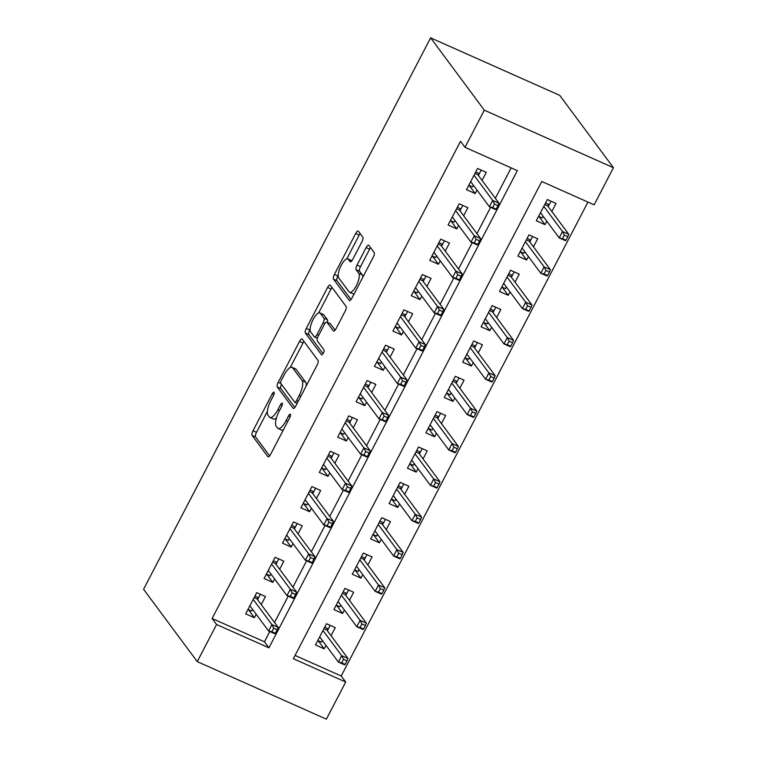 <?xml version="1.0" encoding="UTF-8"?>
<svg xmlns="http://www.w3.org/2000/svg" width="757" height="757" viewBox="0 0 757 757"><rect width="100%" height="100%" fill="white"/><g stroke="black" fill="none" stroke-linecap="round" stroke-linejoin="round"><path stroke-width="1.14" d="M274.091 392.277A2.782 0.918 -66 0 0 273.958 392.164A2.782 0.918 -66 0 0 272.208 393.877L253.018 430.742A3.974 1.306 -66 0 0 252.09 435.389L267.902 456.698A3.974 1.306 -66 0 0 268.092 456.85A3.974 1.306 -66 0 0 270.59 454.408L289.78 417.542A2.782 0.918 -66 0 0 290.433 414.287A2.782 0.918 -66 0 0 290.3 414.174A2.782 0.918 -66 0 0 288.549 415.886L286.07 420.655A12.708 4.182 -66 0 1 278.084 428.481A12.708 4.182 -66 0 1 277.478 427.97L276.154 426.2A12.708 4.182 -66 0 1 279.125 411.306L281.613 406.537A2.782 0.918 -66 0 0 282.257 403.282A2.782 0.918 -66 0 0 282.124 403.169A2.782 0.918 -66 0 0 280.383 404.881L277.895 409.651A12.708 4.182 -66 0 1 269.918 417.476A12.708 4.182 -66 0 1 269.303 416.965L267.987 415.196A12.708 4.182 -66 0 1 270.959 400.302L273.438 395.533A2.782 0.918 -66 0 0 274.091 392.277M361.893 241.833A3.974 1.306 -66 0 0 362.821 237.178L358.383 231.207A3.974 1.306 -66 0 0 358.193 231.046A3.974 1.306 -66 0 0 355.705 233.487L334.386 274.431A3.974 1.306 -66 0 0 333.459 279.087L349.27 300.387A3.974 1.306 -66 0 0 349.46 300.548A3.974 1.306 -66 0 0 351.958 298.097L373.267 257.162A3.974 1.306 -66 0 0 374.195 252.507L368.839 245.287A3.974 1.306 -66 0 0 368.65 245.126A3.974 1.306 -66 0 0 366.151 247.577L357.039 265.092A3.974 1.306 -66 0 0 356.112 269.747L358.761 273.324A10.626 3.492 -66 0 1 356.717 284.916A10.626 3.492 -66 0 1 349.611 292.316A10.626 3.492 -66 0 1 349.1 291.89L338.691 277.866A10.626 3.492 -66 0 1 340.745 266.284A10.626 3.492 -66 0 1 347.842 258.885A10.626 3.492 -66 0 1 348.352 259.301L350.094 261.638A3.974 1.306 -66 0 0 350.283 261.799A3.974 1.306 -66 0 0 352.771 259.358L361.893 241.833M464.997 147.312L484.319 110.191L430.619 37.85L143.565 589.287L197.255 661.627L216.578 624.516L268.924 647.831L517.343 170.628L464.997 147.312L460.521 141.285L212.102 618.488L216.578 624.516M302.213 339.108A3.974 1.306 -66 0 0 302.024 338.947A3.974 1.306 -66 0 0 299.526 341.398L278.216 382.342A3.974 1.306 -66 0 0 277.289 386.988L293.101 408.297A3.974 1.306 -66 0 0 293.29 408.449A3.974 1.306 -66 0 0 295.788 406.007L317.098 365.063A3.974 1.306 -66 0 0 318.025 360.408L302.213 339.108M306.301 328.387L327.62 287.442A3.974 1.306 -66 0 1 330.109 285.001A3.974 1.306 -66 0 1 330.298 285.152L346.11 306.462A3.974 1.306 -66 0 1 345.183 311.108L336.061 328.633A3.974 1.306 -66 0 1 333.572 331.074A3.974 1.306 -66 0 1 333.383 330.923L326.967 322.283A3.974 1.306 -66 0 0 326.778 322.122A3.974 1.306 -66 0 0 324.28 324.564L318.233 336.193A3.974 1.306 -66 0 0 317.306 340.839L323.977 349.838A2.782 0.918 -66 0 1 323.447 352.866A2.782 0.918 -66 0 1 321.583 354.806A2.782 0.918 -66 0 1 321.451 354.692L305.374 333.033A3.974 1.306 -66 0 1 306.301 328.387L309.793 329.938L310.115 329.323M546.819 221.205L545.021 224.649L538.937 216.455M551.862 211.506L556.064 203.444L547.339 199.555L536.297 220.76L545.021 224.649M528.414 256.547L526.617 260.001L520.532 251.797M533.458 246.858L537.659 238.786L528.935 234.897L517.892 256.112L526.617 260.001M510.01 291.899L508.221 295.344L502.137 287.149M515.053 282.21L519.255 274.138L510.53 270.249L499.497 291.454L508.221 295.344M491.615 327.251L489.817 330.695L483.732 322.501M496.658 317.552L500.86 309.481L492.135 305.601L481.092 326.806L489.817 330.695M473.21 362.594L471.412 366.038L465.328 357.843M478.254 352.904L482.455 344.832L473.731 340.943L462.688 362.158L471.412 366.038M454.806 397.945L453.017 401.39L446.933 393.195M459.859 388.256L464.06 380.184L455.336 376.295L444.293 397.501L453.017 401.39M436.411 433.288L434.613 436.742L428.528 428.538M441.454 423.598L445.655 415.527L436.931 411.638L425.888 432.853L434.613 436.742M418.006 468.64L416.208 472.084L410.133 463.89M423.049 458.95L427.251 450.879L418.526 446.99L407.484 468.195L416.208 472.084M399.601 503.992L397.813 507.436L391.729 499.242M404.654 494.293L408.856 486.221L400.131 482.341L389.089 503.547L397.813 507.436M381.206 539.334L379.408 542.778L373.324 534.584M386.25 529.645L390.451 521.573L381.727 517.684L370.684 538.899L379.408 542.778M362.802 574.686L361.013 578.13L354.929 569.936M367.845 564.996L372.047 556.925L363.322 553.036L352.289 574.241L361.013 578.13M344.397 610.038L342.609 613.482L336.524 605.278M349.45 600.339L353.651 592.267L344.927 588.388L333.884 609.593L342.609 613.482M261.25 604.597L265.452 596.525L256.727 592.636L245.684 613.851L254.409 617.731L256.207 614.287M279.655 569.245L283.856 561.174L275.132 557.294L264.089 578.499L272.813 582.388L274.602 578.944M298.05 533.903L302.251 525.831L293.527 521.942L282.484 543.148L291.208 547.037L293.006 543.592M316.454 498.551L320.656 490.479L311.931 486.59L300.889 507.805L309.613 511.694L311.411 508.24M334.849 463.199L339.051 455.137L330.326 451.248L319.293 472.453L328.018 476.342L329.806 472.898M353.254 427.856L357.455 419.785L348.731 415.896L337.688 437.111L346.413 440.99L348.211 437.546M371.659 392.505L375.86 384.433L367.136 380.553L356.093 401.759L364.817 405.648L366.615 402.204M390.054 357.162L394.255 349.091L385.531 345.201L374.497 366.407L383.222 370.296L385.01 366.852M408.458 321.81L412.66 313.739L403.935 309.85L392.892 331.064L401.617 334.944L403.415 331.5M426.863 286.458L431.064 278.387L422.34 274.507L411.297 295.713L420.021 299.602L421.81 296.157M445.258 251.116L449.459 243.044L440.735 239.155L429.702 260.361L438.426 264.25L440.214 260.805M463.663 215.764L467.864 207.692L459.139 203.803L448.097 225.018L456.821 228.907L458.619 225.454M212.102 618.488L264.448 641.804L269.814 631.508M274.517 622.472L288.209 596.166M292.921 587.12L306.613 560.814M311.316 551.777L325.008 525.462M329.721 516.425L343.413 490.12M348.116 481.074L361.818 454.768M366.52 445.731L380.213 419.425M384.925 410.379L398.617 384.073M403.32 375.027L417.022 348.722M421.725 339.685L435.417 313.379M440.129 304.333L453.822 278.027M458.524 268.99L472.226 242.675M476.929 233.639L490.621 207.333M495.333 198.287L511.164 167.874M482.067 180.421L486.268 172.35L477.544 168.461L466.501 189.666L475.226 193.555L477.014 190.111M295.06 655.439L341.227 676.001L587.934 202.081M331.046 635.691L335.247 627.619L326.522 623.73L315.48 644.945L324.204 648.825L326.002 645.38M341.227 676.001L345.703 682.038L293.356 658.713L541.766 181.51L594.122 204.835L613.435 167.713L559.745 95.373L430.619 37.85M345.703 682.038L326.381 719.15L197.255 661.627M613.435 167.713L484.319 110.191M264.448 641.804L268.924 647.831M324.204 648.825L318.12 640.63M254.409 617.731L248.324 609.536M272.813 582.388L266.729 574.194M291.208 547.037L285.134 538.842M309.613 511.694L303.529 503.49M328.018 476.342L321.933 468.148M346.413 440.99L340.328 432.796M364.817 405.648L358.733 397.444M383.222 370.296L377.137 362.101M401.617 334.944L395.533 326.75M420.021 299.602L413.937 291.407M438.426 264.25L432.342 256.055M456.821 228.907L450.737 220.703M475.226 193.555L469.141 185.361M269.918 417.476L273.409 419.028A12.708 4.182 -66 0 0 276.428 417.987M278.084 428.481L281.576 430.033A12.708 4.182 -66 0 0 283.392 429.825M267.382 411.401L256.509 432.294A3.974 1.306 -66 0 0 255.582 436.95L269.643 455.894M281.472 384.367A3.974 1.306 -66 0 0 280.781 388.549L294.842 407.493M303.964 341.464A3.974 1.306 -66 0 0 303.018 342.949L290.215 367.542M281.434 380.175A2.782 0.918 -66 0 0 280.781 383.439L294.662 402.137A2.782 0.918 -66 0 0 294.795 402.241A2.782 0.918 -66 0 0 296.545 400.538L299.157 395.504A12.708 4.182 -66 0 0 302.128 380.61L292.647 367.826A12.708 4.182 -66 0 0 292.032 367.325A12.708 4.182 -66 0 0 284.055 375.15L281.434 380.175M306.225 385.956A12.708 4.182 -66 0 0 305.62 382.171L302.128 380.61M292.032 367.325L295.523 368.877A12.708 4.182 -66 0 1 296.129 369.388L305.62 382.171M318.659 312.906L331.102 288.994L327.62 287.442M332.049 287.518A3.974 1.306 -66 0 0 331.102 288.994M335.114 330.118L330.459 323.835A3.974 1.306 -66 0 0 330.27 323.674L326.778 322.122M323.012 353.651L308.865 334.594L305.374 333.033M320.315 313.313A10.626 3.492 -66 0 0 319.804 312.896A10.626 3.492 -66 0 0 312.698 320.296A10.626 3.492 -66 0 0 310.654 331.878L314.316 336.818A3.974 1.306 -66 0 0 314.505 336.979A3.974 1.306 -66 0 0 317.003 334.537L323.05 322.908A3.974 1.306 -66 0 0 323.977 318.252L320.315 313.313L323.807 314.874A10.626 3.492 -66 0 0 323.296 314.448L319.804 312.896M327.384 322.397A3.974 1.306 -66 0 0 327.469 319.814L323.977 318.252M323.807 314.874L327.469 319.814M309.793 329.938A3.974 1.306 -66 0 0 308.865 334.594M348.352 259.301L351.825 260.843A10.626 3.492 -66 0 0 351.333 260.436L347.842 258.885M349.611 292.316L353.103 293.867A10.626 3.492 -66 0 0 354.153 293.877M362.792 277.28A10.626 3.492 -66 0 0 362.253 274.886L358.761 273.324M370.589 247.643A3.974 1.306 -66 0 0 369.643 249.129L360.521 266.653A3.974 1.306 -66 0 0 359.594 271.299L362.253 274.886M338.152 275.463L337.877 275.983A3.974 1.306 -66 0 0 336.95 280.639L351.011 299.583M360.133 233.563A3.974 1.306 -66 0 0 359.197 235.039L346.791 258.866M317.798 640.488L321.46 642.116L322.331 640.441M330.175 625.358L327.374 630.742M324.696 627.231L328.358 628.859L326.806 629.975L323.939 628.698M345.164 664.391L346.999 660.852L343.508 659.3L341.672 662.829L345.164 664.391L344.662 664.854L338.379 662.053L341.691 655.694L347.974 658.495L326.806 629.975M343.508 659.3L341.691 655.694L322.993 630.505M341.672 662.829L338.379 662.053L319.681 636.874M347.974 658.495L346.999 660.852M252.535 609.347L251.665 611.022L248.003 609.394M254.901 596.138L258.563 597.765L260.38 594.264M257.579 599.648L258.563 597.765L257.011 598.882L254.144 597.604M275.368 633.297L277.204 629.758L273.712 628.206L271.877 631.735L275.368 633.297L274.867 633.76L268.584 630.959L249.886 605.78M271.877 631.735L268.584 630.959L271.895 624.601L278.179 627.402L257.011 598.882M273.712 628.206L271.895 624.601L253.198 599.412M277.204 629.758L278.179 627.402M336.203 605.136L339.855 606.764L340.735 605.089M348.58 590.015L345.779 595.399M343.101 591.879L346.763 593.516L345.211 594.624L342.334 593.346M363.559 629.039L365.404 625.5L361.912 623.948L360.077 627.487L363.559 629.039L363.057 629.502L356.774 626.711L360.086 620.343L366.369 623.143L345.211 594.624M361.912 623.948L360.086 620.343L341.398 595.163M360.077 627.487L356.774 626.711L338.086 601.522M366.369 623.143L365.404 625.5M354.607 569.794L358.26 571.421L359.13 569.737M366.984 554.663L364.183 560.048M361.505 556.537L365.158 558.164L363.606 559.281L360.739 558.004M381.963 593.687L383.808 590.157L380.317 588.596L378.472 592.135L381.963 593.687L381.462 594.16L375.179 591.359L378.491 585L384.774 587.792L363.606 559.281M380.317 588.596L378.491 585L359.802 559.811M378.472 592.135L375.179 591.359L356.49 566.17M384.774 587.792L383.808 590.157M373.002 534.442L376.664 536.07L377.535 534.395M385.379 519.321L382.578 524.705M379.9 521.185L383.562 522.813L382.011 523.929L379.143 522.652M400.368 558.344L402.204 554.805L398.712 553.253L396.876 556.783L400.368 558.344L399.866 558.808L393.583 556.007L396.895 549.648L403.178 552.449L382.011 523.929M398.712 553.253L396.895 549.648L378.197 524.459M396.876 556.783L393.583 556.007L374.885 530.827M403.178 552.449L402.204 554.805M391.407 499.09L395.059 500.727L395.939 499.043M403.784 483.969L400.983 489.353M398.305 485.843L401.967 487.47L400.406 488.587L397.539 487.309M418.763 522.992L420.608 519.463L417.116 517.902L415.281 521.441L418.763 522.992L418.261 523.466L411.978 520.665L415.29 514.296L421.573 517.097L400.406 488.587M417.116 517.902L415.29 514.296L396.602 489.117M415.281 521.441L411.978 520.665L393.29 495.475M421.573 517.097L420.608 519.463M270.94 573.995L270.06 575.68L266.407 574.043M273.305 560.795L276.958 562.423L278.784 558.921M275.983 564.306L276.958 562.423L275.406 563.539L272.539 562.262M293.763 597.945L295.608 594.406L292.117 592.854L290.281 596.393L293.763 597.945L293.262 598.418L286.979 595.617L268.29 570.428M290.281 596.393L286.979 595.617L290.291 589.249L296.574 592.05L275.406 563.539M292.117 592.854L290.291 589.249L271.602 564.069M295.608 594.406L296.574 592.05M289.335 538.653L288.464 540.328L284.802 538.7M291.71 525.443L295.362 527.071L297.189 523.57M294.378 528.954L295.362 527.071L293.811 528.187L290.943 526.91M312.168 562.593L314.004 559.063L310.521 557.512L308.676 561.041L312.168 562.593L311.666 563.066L305.383 560.265L286.685 535.085M308.676 561.041L305.383 560.265L308.695 553.906L314.978 556.707L293.811 528.187M310.521 557.512L308.695 553.906L289.997 528.717M314.004 559.063L314.978 556.707M307.739 503.301L306.869 504.976L303.207 503.348M310.105 490.091L313.767 491.719L315.584 488.227M312.783 493.611L313.767 491.719L312.215 492.835L309.348 491.558M330.572 527.251L332.408 523.712L328.917 522.16L327.081 525.699L330.572 527.251L330.061 527.714L323.788 524.923L305.09 499.734M327.081 525.699L323.788 524.923L327.1 518.554L333.373 521.355L312.215 492.835M328.917 522.16L327.1 518.554L308.402 493.365M332.408 523.712L333.373 521.355M326.144 467.949L325.264 469.633L321.611 468.006M328.51 454.749L332.162 456.376L333.988 452.875M331.188 458.259L332.162 456.376L330.61 457.493L327.743 456.216M348.968 491.899L350.813 488.369L347.321 486.808L345.476 490.347L348.968 491.899L348.466 492.372L342.183 489.571L323.494 464.382M345.476 490.347L342.183 489.571L345.495 483.212L351.778 486.003L330.61 457.493M347.321 486.808L345.495 483.212L326.806 458.023M350.813 488.369L351.778 486.003M409.802 463.748L413.464 465.375L414.334 463.7M422.188 448.617L419.378 454.001M416.71 450.491L420.362 452.118L418.81 453.235L415.943 451.957M437.168 487.64L439.013 484.111L435.521 482.559L433.676 486.089L437.168 487.64L436.666 488.114L430.383 485.313L433.695 478.954L439.978 481.755L418.81 453.235M435.521 482.559L433.695 478.954L414.997 453.765M433.676 486.089L430.383 485.313L411.685 460.133M439.978 481.755L439.013 484.111M344.539 432.607L343.669 434.281L340.007 432.654M346.914 419.397L350.567 421.024L352.393 417.523M349.583 422.908L350.567 421.024L349.015 422.141L346.148 420.864M367.372 456.556L369.208 453.017L365.726 451.465L363.88 454.995L367.372 456.556L366.871 457.02L360.587 454.219L341.89 429.039M363.88 454.995L360.587 454.219L363.899 447.86L370.182 450.661L349.015 422.141M365.726 451.465L363.899 447.86L345.201 422.671M369.208 453.017L370.182 450.661M428.207 428.396L431.868 430.023L432.739 428.348M440.583 413.275L437.783 418.659M435.105 415.139L438.767 416.776L437.215 417.883L434.348 416.605M455.572 452.298L457.408 448.759L453.916 447.207L452.08 450.746L455.572 452.298L455.061 452.762L448.787 449.97L452.099 443.602L458.373 446.403L437.215 417.883M453.916 447.207L452.099 443.602L433.401 418.422M452.08 450.746L448.787 449.97L430.09 424.781M458.373 446.403L457.408 448.759M362.944 397.255L362.064 398.93L358.411 397.302M365.309 384.045L368.971 385.682L370.788 382.181M367.987 387.565L368.971 385.682L367.419 386.789L364.552 385.512M385.777 421.204L387.612 417.665L384.121 416.113L382.285 419.652L385.777 421.204L385.266 421.668L378.992 418.876L360.294 393.687M382.285 419.652L378.992 418.876L382.304 412.508L388.578 415.309L367.419 386.789M384.121 416.113L382.304 412.508L363.606 387.329M387.612 417.665L388.578 415.309M446.611 393.053L450.264 394.681L451.144 392.997M458.988 377.923L456.187 383.307M453.509 379.796L457.162 381.424L455.61 382.54L452.743 381.263M473.967 416.946L475.812 413.417L472.321 411.855L470.485 415.394L473.967 416.946L473.466 417.419L467.183 414.618L470.494 408.26L476.778 411.051L455.61 382.54M472.321 411.855L470.494 408.26L451.806 383.07M470.485 415.394L467.183 414.618L448.494 389.429M476.778 411.051L475.812 413.417M381.339 361.903L380.468 363.587L376.816 361.96M383.714 348.703L387.366 350.33L389.193 346.829M386.392 352.213L387.366 350.33L385.815 351.447L382.947 350.169M404.172 385.852L406.017 382.323L402.525 380.762L400.68 384.301L404.172 385.852L403.67 386.325L397.387 383.525L378.699 358.335M400.68 384.301L397.387 383.525L400.699 377.166L406.982 379.957L385.815 351.447M402.525 380.762L400.699 377.166L382.011 351.977M406.017 382.323L406.982 379.957M465.006 357.701L468.668 359.329L469.539 357.654M477.393 342.571L474.582 347.955M471.914 344.444L475.566 346.072L474.014 347.189L471.147 345.911M492.372 381.604L494.207 378.065L490.725 376.513L488.88 380.042L492.372 381.604L491.87 382.067L485.587 379.266L488.899 372.908L495.182 375.709L474.014 347.189M490.725 376.513L488.899 372.908L470.201 347.718M488.88 380.042L485.587 379.266L466.889 354.087M495.182 375.709L494.207 378.065M399.743 326.56L398.873 328.235L395.211 326.608M402.109 313.351L405.771 314.978L407.597 311.487M404.787 316.871L405.771 314.978L404.219 316.095L401.352 314.817M422.576 350.51L424.412 346.971L420.93 345.419L419.085 348.949L422.576 350.51L422.075 350.974L415.792 348.173L397.094 322.993M419.085 348.949L415.792 348.173L419.104 341.814L425.387 344.615L404.219 316.095M420.93 345.419L419.104 341.814L400.406 316.625M424.412 346.971L425.387 344.615M483.411 322.35L487.063 323.987L487.943 322.302M495.788 307.228L492.987 312.613M490.309 309.102L493.971 310.73L492.419 311.846L489.552 310.559M510.776 346.252L512.612 342.713L509.12 341.161L507.285 344.7L510.776 346.252L510.265 346.715L503.992 343.924L507.304 337.556L513.577 340.357L492.419 311.846M509.12 341.161L507.304 337.556L488.606 312.376M507.285 344.7L503.992 343.924L485.294 318.735M513.577 340.357L512.612 342.713M418.148 291.208L417.268 292.893L413.615 291.256M420.514 278.008L424.175 279.636L425.992 276.135M423.191 281.519L424.175 279.636L422.624 280.752L419.747 279.475M440.971 315.158L442.817 311.629L439.325 310.067L437.489 313.606L440.971 315.158L440.47 315.631L434.187 312.83L415.498 287.641M437.489 313.606L434.187 312.83L437.499 306.462L443.782 309.263L422.624 280.752M439.325 310.067L437.499 306.462L418.81 281.282M442.817 311.629L443.782 309.263M501.815 287.007L505.468 288.635L506.338 286.96M514.192 271.877L511.391 277.261M508.713 273.75L512.366 275.378L510.814 276.494L507.947 275.217M529.171 310.9L531.017 307.37L527.525 305.819L525.68 309.348L529.171 310.9L528.67 311.373L522.387 308.572L525.699 302.213L531.982 305.005L510.814 276.494M527.525 305.819L525.699 302.213L507.01 277.024M525.68 309.348L522.387 308.572L503.698 283.383M531.982 305.005L531.017 307.37M436.543 255.866L435.672 257.541L432.02 255.913M438.918 242.656L442.571 244.284L444.397 240.783M441.596 246.167L442.571 244.284L441.019 245.4L438.152 244.123M459.376 279.806L461.221 276.277L457.73 274.725L455.884 278.254L459.376 279.806L458.874 280.279L452.591 277.478L433.903 252.299M455.884 278.254L452.591 277.478L455.903 271.12L462.186 273.92L441.019 245.4M457.73 274.725L455.903 271.12L437.215 245.93M461.221 276.277L462.186 273.92M520.21 251.655L523.872 253.283L524.743 251.608M532.597 236.534L529.786 241.918M527.118 238.398L530.771 240.026L529.219 241.142L526.352 239.865M547.576 275.557L549.412 272.018L545.929 270.467L544.084 273.996L547.576 275.557L547.074 276.021L540.791 273.23L544.103 266.861L550.386 269.662L529.219 241.142M545.929 270.467L544.103 266.861L525.405 241.672M544.084 273.996L540.791 273.23L522.093 248.041M550.386 269.662L549.412 272.018M454.948 220.514L454.077 222.189L450.415 220.561M457.313 207.304L460.975 208.941L462.792 205.44M459.991 210.825L460.975 208.941L459.423 210.049L456.556 208.771M477.781 244.464L479.616 240.925L476.125 239.373L474.289 242.912L477.781 244.464L477.279 244.927L470.996 242.136L452.298 216.947M474.289 242.912L470.996 242.136L474.308 235.768L480.591 238.569L459.423 210.049M476.125 239.373L474.308 235.768L455.61 210.588M479.616 240.925L480.591 238.569M538.615 216.313L542.267 217.94L543.148 216.256M550.992 201.182L548.191 206.566M545.513 203.056L549.175 204.683L547.623 205.8L544.747 204.522M565.981 240.206L567.816 236.676L564.325 235.115L562.489 238.654L565.981 240.206L565.47 240.679L559.186 237.878L562.498 231.51L568.781 234.31L547.623 205.8M564.325 235.115L562.498 231.51L543.81 206.33M562.489 238.654L559.186 237.878L540.498 212.689M568.781 234.31L567.816 236.676M473.352 185.162L472.472 186.847L468.82 185.219M475.718 171.962L479.38 173.59L481.197 170.088M478.396 175.473L479.38 173.59L477.818 174.706L474.951 173.429M496.176 209.112L498.021 205.582L494.529 204.021L492.693 207.56L496.176 209.112L495.674 209.585L489.391 206.784L470.703 181.595M492.693 207.56L489.391 206.784L492.703 200.425L498.986 203.217L477.818 174.706M494.529 204.021L492.703 200.425L474.014 175.236M498.021 205.582L498.986 203.217M273.854 394.605L272.208 393.877M290.196 416.615L288.549 415.886M282.02 405.61L280.383 404.881M279.598 410.408L277.895 409.651M287.764 421.412L286.07 420.655M255.582 436.95L252.09 435.389M256.509 432.294L253.018 430.742M280.781 388.549L277.289 386.988M280.838 383.506L278.216 382.342M303.018 342.949L299.526 341.398M298.239 401.295L296.545 400.538M300.86 396.261L299.157 395.504M296.129 369.388L292.647 367.826M330.459 323.835L326.967 322.283M318.697 335.294L317.003 334.537M324.791 323.684L323.05 322.908M359.594 271.299L356.112 269.747M360.521 266.653L357.039 265.092M369.643 249.129L366.151 247.577M336.95 280.639L333.459 279.087M337.877 275.983L334.386 274.431M359.197 235.039L355.705 233.487M297.189 403.311L294.795 402.241M317.391 338.265L314.505 336.979"/></g></svg>
